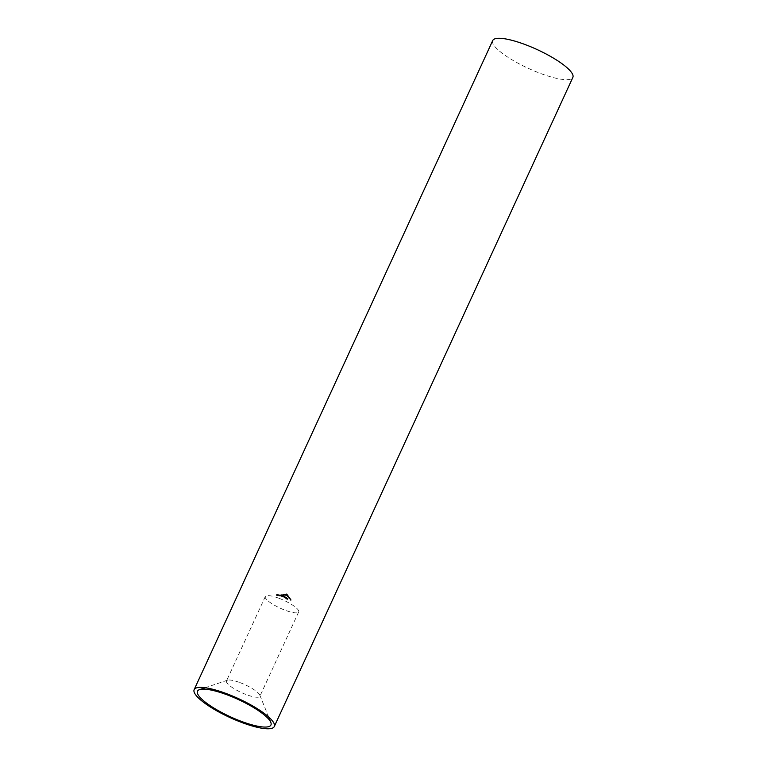 <?xml version="1.0" encoding="UTF-8"?>
<svg xmlns="http://www.w3.org/2000/svg" width="767" height="767" viewBox="0 0 767 767"><rect width="100%" height="100%" fill="white"/><g stroke="black" fill="none" stroke-linecap="round" stroke-linejoin="round"><path stroke-width="0.58" stroke-dasharray="3.83 2.88" d="M286.427 598.634L285.372 597.915L286.427 598.634L286.676 597.359L285.727 597.157L285.497 598.433L285.842 597.675L286.772 597.876L286.427 598.634M286.772 597.876L286.676 597.359L286.772 597.876M285.727 597.157L285.842 597.675L285.727 597.157M286.637 597.771L285.861 597.244L286.59 597.378L286.292 598.528L285.372 598.116L286.292 598.528L286.637 597.771M285.717 597.359L285.372 598.116M285.918 597.637L285.573 598.394M278.421 595.278L277.539 595.48L278.766 594.521L278.383 595.278M279.188 594.895L277.884 594.722L279.188 594.895L278.843 595.652M278.191 594.713L277.846 595.47M277.97 594.693L277.616 595.451M277.884 594.722L277.539 595.48M278.114 594.741L277.759 595.499M277.932 594.808L277.577 595.566M278.105 594.837L277.75 595.595M278.287 594.761L277.932 595.518M278.363 594.732L278.939 594.808L278.018 595.489M278.939 594.808L278.594 595.566M278.709 594.607L278.363 595.365M281.288 596.084L280.501 595.93L281.288 596.084L281.633 595.326L280.943 595.134L280.588 595.892L280.923 595.134M280.943 595.134L281.547 595.365L281.201 596.122M280.856 595.173L280.501 595.93M284.049 596.755L282.908 596.985L284.404 595.997L283.742 596.611M284.087 595.854L283.263 596.227L284.413 596.084L284.068 596.841M283.263 596.227L282.908 596.985M283.406 596.295L283.061 597.052M284.154 595.959L283.809 596.716M280.885 596.074L280.664 595.499L280.089 596.132L279.246 595.748L280.885 596.074L281.23 595.317L280.684 596.103M280.588 595.873L280.933 595.115L280.588 595.873M281.029 595.345L279.591 594.991L280.434 595.374L281.019 594.741L280.664 595.499M281.019 594.741L281.23 595.317M281 595.23L280.655 595.988M280.425 595.46L280.08 596.218M279.591 594.991L279.246 595.748M279.792 594.952L279.447 595.71M279.984 595.317L279.629 596.074M280.818 594.78L280.473 595.537M283.186 595.729L284.797 595.115L282.994 595.096L283.186 595.729L283.349 594.339L282.994 595.096M284.02 595.643L285.142 594.358L284.02 595.643M283.349 594.339L285.142 594.358L283.704 594.808L283.378 595.71M283.541 594.3L283.196 595.058M283.589 594.387L283.234 595.144M284.202 594.176L283.848 594.933M283.704 594.808L283.359 595.566M284.346 594.78L284.95 594.387L284.221 594.243L283.656 594.578L284.95 594.387L284.595 595.144L283.301 595.336L284.595 595.144L284.001 595.537L284.346 594.78M284.221 594.243L283.301 595.336L284.221 594.243M287.433 596.851L287.558 596.352L288.411 597.196L287.328 595.614L287.433 596.851L287.673 594.856L287.328 595.614M287.97 596.985L288.756 596.438L287.97 596.985M287.673 594.856L288.756 596.438L287.903 595.595L287.567 596.956M287.788 595.01L287.443 595.767M287.826 595.106L287.481 595.863M288.162 595.499L287.817 596.256M287.903 595.595L287.558 596.352M288.306 596.122L288.296 597.042L287.529 596.084L288.296 597.042L288.306 596.122M288.191 595.556L287.529 596.084L288.191 595.556M289.082 598.001L289.916 599.152L288.967 597.838L289.427 597.244L288.967 597.838M289.868 599.209L290.262 598.394L289.868 599.209M289.312 597.081L290.262 598.394L289.312 597.138L290.147 598.231L289.715 597.579L289.37 598.337M289.677 597.503L289.322 598.26M289.888 598.116L289.533 598.874M289.475 597.493L289.13 598.25M289.312 597.138L288.958 597.896M290.147 598.231L289.792 598.989M289.447 597.359L290.156 598.279L289.447 597.359L289.734 599.027L289.101 598.116M290.089 598.27L289.734 599.027L290.089 598.27M289.859 598.02L289.514 598.778M278.594 598.145A18.379 4.324 -155.3 0 0 265.296 596.563A18.379 4.324 -155.3 0 0 280.185 608.164A18.379 4.324 -155.3 0 0 298.689 611.922A18.379 4.324 -155.3 0 0 278.594 598.145M239.783 682.534A18.379 4.324 24.7 0 1 259.812 695.123A18.379 4.324 24.7 0 1 259.869 696.302A18.379 4.324 24.7 0 1 241.375 692.553A18.379 4.324 24.7 0 1 226.486 680.943A18.379 4.324 24.7 0 1 227.415 680.224A18.379 4.324 24.7 0 1 239.783 682.534M492.711 40.555A44.102 10.374 -155.3 0 0 493.306 44.323A44.102 10.374 -155.3 0 0 534.714 71.149A44.102 10.374 -155.3 0 0 572.853 77.409M290.866 600.724L290.108 599.458L290.866 600.724L291.211 599.967L290.578 599.171L290.233 599.928M290.578 599.171L291.067 599.717L290.463 598.701L290.568 599.919M290.923 599.161L291.211 599.967M290.559 599.075L290.214 599.832M291.067 599.717L290.722 600.475M290.99 599.449L290.645 600.206M290.492 598.787L290.137 599.545M290.463 598.701L290.108 599.458M290.961 599.363L290.616 600.12M290.808 599.008L290.463 599.765M288.871 598.318L288.526 597.205L288.871 598.318L289.226 597.56L288.756 598.174M289.101 597.416L288.881 596.448L288.641 597.359M288.986 596.601L289.226 597.56M288.881 596.448L288.526 597.205M287.136 596.16L286.407 594.502L285.736 595.451L285.19 595.106L287.136 596.16L287.357 595.297L287.002 596.055M287.357 595.297L285.64 593.936L286.081 594.693L286.57 594.157L285.736 595.451L286.206 594.53M286.551 593.773L287.357 594.674L286.637 595.691L287.299 594.367L286.954 595.125M287.299 594.367L287.069 595.269M287.414 594.511L287.491 595.403M287.357 595.096L287.011 595.854M287.203 595.144L286.848 595.901M286.954 595.067L286.599 595.825M286.57 594.626L286.216 595.384M286.043 594.828L285.698 595.585M285.449 593.974L285.094 594.732M285.64 593.936L285.295 594.693M286.753 593.744L286.407 594.502M282.735 595.796L282.544 595.173L281.949 595.834L281.125 595.422L282.735 595.796L282.889 595.067L282.544 595.825M282.448 595.566L282.774 594.636L282.342 595.211M282.687 594.454L282.544 595.173M282.889 594.415L283.081 595.039M282.889 595.067L282.515 595.691M282.86 594.933L281.93 595.921M282.285 595.163L281.47 594.665L281.125 595.422M281.47 594.665L281.316 595.384M281.671 594.626L281.499 595.767M281.853 595.01L282.802 594.808M287.031 598.663L287.414 599.391L286.59 598.893L287.376 599.564L286.446 598.797L287.337 599.219L287.376 597.905L286.954 598.691M286.705 599.276L286.8 598.039L286.705 599.276M286.59 598.893L286.935 598.135L286.59 598.893M287.299 597.934L287.807 598.337L286.8 598.039L287.05 598.519L287.989 598.394L287.635 599.152M287.989 598.394L287.376 597.905M287.807 598.337L287.462 599.094M287.683 598.461L287.337 599.219M287.529 598.318L287.174 599.075M287.73 598.806L287.376 599.564M287.596 598.701L287.242 599.458M287.472 598.356L287.126 599.113M287.759 598.634L287.414 599.391M284.787 597.119L285.017 597.915L283.915 597.292L285.103 596.352L284.758 597.109M285.103 596.352L284.26 596.534L285.362 597.157L285.017 597.915M285.362 597.157L285.132 596.362M284.538 596.592L284.193 597.349M284.346 596.496L284.001 597.253M284.26 596.534L283.915 597.292M284.452 596.63L284.106 597.388M284.26 596.716L283.915 597.474M284.413 596.793L284.058 597.551M284.595 596.716L284.25 597.474M284.682 596.678L285.161 596.947L284.336 597.435M285.161 596.947L284.816 597.704M285.036 596.525L284.691 597.282M282.323 596.026L282.419 596.573L281.345 596.199L282.285 596.323L282.678 595.269L282.16 596.007M281.642 596.496L281.69 595.441L281.642 596.496M282.505 595.25L281.69 595.441L282.822 595.633L282.419 596.573L282.678 595.269M282.639 595.566L282.285 596.323M282.457 595.499L282.112 596.256M282.409 595.547L281.844 595.499L282.611 595.758L282.266 596.515L281.499 596.256L282.266 596.515L282.409 595.547M282.064 595.7L281.719 596.458L282.064 595.7M280.425 595.719L278.824 595.758L280.588 595.748L280.53 594.789L280.425 595.719M280.252 595.508L280.933 594.991L280.252 595.508M280.128 595.134L279.178 595L280.933 594.991L279.792 594.761L279.782 595.892M279.6 595.547L279.955 594.789L279.6 595.547M279.255 594.962L278.91 595.719M279.178 595L278.824 595.758M280.434 595.269L280.089 596.026M277.577 595.384L276.225 595.307L277.577 595.384L277.664 594.463L276.225 595.307L277.922 594.626L277.577 595.384M277.75 594.617L276.753 594.55L277.75 594.617L277.395 595.374L276.293 595.374L277.395 595.374L277.75 594.617M276.638 594.617L276.293 595.374M276.935 594.684L276.58 595.441M279.715 595.25L279.37 596.007M279.907 595.192L279.562 595.949M280.904 594.962L280.559 595.719M285.535 594.348L285.19 595.106M285.727 594.329L285.372 595.087M286.724 594.339L286.379 595.087M281.594 594.933L281.24 595.691M281.777 594.876L281.431 595.633M282.774 594.636L282.429 595.393M286.599 598.519L286.944 597.761M285.209 598.03L285.564 597.272M286.436 598.433L286.781 597.675M284.768 595.25L285.123 594.492M283.311 595.25L283.656 594.492M284.586 595.24L284.931 594.483M288.411 597.272L288.766 596.515M287.529 596.017L287.884 595.259M288.296 597.1L288.641 596.342M289.926 599.219L290.271 598.461M289.801 599.046L290.156 598.289M265.296 596.563L226.486 680.943M298.689 611.922L259.869 696.302M227.415 680.224L205.096 687.74M259.812 695.123L268.632 716.963M286.158 595.24L286.503 594.483M286.983 595.662L287.337 594.904M286.388 598.845L286.733 598.087M286.542 598.931L286.887 598.174M281.288 596.247L281.633 595.489M282.486 596.525L282.831 595.767M281.46 596.275L281.815 595.518M282.294 596.486L282.649 595.729M280.454 595.681L280.808 594.924M280.645 595.71L280.99 594.952M279.389 595.556L279.734 594.799M279.572 595.576L279.917 594.818M277.731 595.307L278.076 594.55M276.091 595.365L276.436 594.607M277.529 595.307L277.875 594.55"/><path stroke-width="1.15" d="M226.754 694.701A40.43 9.511 -155.3 0 0 199.545 689.61A40.43 9.511 -155.3 0 0 230.244 716.733A40.43 9.511 -155.3 0 0 270.818 722.399A40.43 9.511 -155.3 0 0 226.754 694.701M194.751 693.435A44.102 10.374 -155.3 0 0 236.15 720.261A44.102 10.374 -155.3 0 0 274.289 726.531A44.102 10.374 -155.3 0 0 238.556 698.67A44.102 10.374 -155.3 0 0 194.147 689.667A44.102 10.374 -155.3 0 0 194.751 693.435M274.289 726.531L572.853 77.409A44.102 10.374 -155.3 0 0 537.111 49.558A44.102 10.374 -155.3 0 0 492.711 40.555L194.147 689.667M205.096 687.74L199.545 689.61M268.632 716.963L270.818 722.399"/></g></svg>
